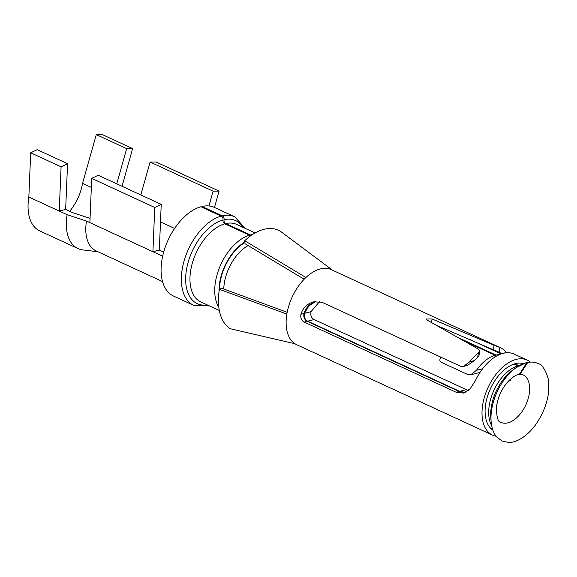 <?xml version="1.0" encoding="UTF-8"?>
<svg xmlns="http://www.w3.org/2000/svg" width="577" height="577" viewBox="0 0 577 577"><rect width="100%" height="100%" fill="white"/><g stroke="black" fill="none" stroke-linecap="round" stroke-linejoin="round"><path stroke-width="0.87" d="M122.028 186.263L132.645 148.599L126.68 148.635L96.287 134.6L82.547 183.349A35.99 20.952 -65.2 0 1 69.651 211.276M96.287 134.6L102.244 134.564L132.645 148.599M98.04 251.781L82.778 249.92A45.749 26.629 -65.2 0 1 78.003 248.579L39.726 230.908A45.749 26.629 -65.2 0 1 28.85 197.024L30.689 152.79L37.166 149.667L67.559 163.695L61.09 166.825L30.689 152.79M163.673 252.106L159.324 250.093L152.912 251.731L86.492 221.056L67.127 214.702L28.85 197.024M162.649 256.224L152.912 251.731L154.751 207.489L91.714 178.38L98.184 175.257L161.228 204.366L154.751 207.489M67.559 163.695L65.655 209.429L72.623 212.646L90.048 218.366M65.655 209.429L59.243 211.059L61.09 166.825M78.003 248.579A45.749 26.629 -65.2 0 1 67.127 214.702M91.339 187.402L82.547 183.349M162.541 281.569L96.063 250.872A40.26 23.433 -65.2 0 1 86.492 221.056M174.607 228.434L160.493 221.921M251.19 235.43A3.051 2.258 77 0 0 250.555 234.998L225.787 223.566A3.051 2.258 77 0 1 224.042 219.693A3.051 2.258 77 0 0 222.289 215.827L202.029 206.465A48.8 28.41 -65.2 0 1 214.449 207.446L234.716 216.801L245.326 228.42M209.523 305.947L193.8 305.406L173.54 296.051A48.8 28.41 -65.2 0 1 164.229 250.23A48.8 28.41 -65.2 0 1 200.904 206.754L221.171 216.108A3.051 2.221 -105.5 0 1 222.989 219.96A3.051 2.221 74.5 0 0 224.806 223.811L249.574 235.25A3.051 2.221 74.5 0 1 250.476 235.943M202.029 206.465L201.892 207.208M495.722 356.543L495.989 355.064A35.99 20.952 -65.2 0 1 499.43 354.624M459.342 338.144L495.989 355.064M464.701 341.209L495.16 355.273L494.886 357.069M507.904 381.743L512.924 377.243M319.6 301.533L311.017 311.674C310.275 315.316 311.306 317.941 314.112 319.557L468.315 390.528M440.936 357.177L440.525 357.964C439.515 359.76 439.667 361.166 440.987 362.161L468.005 374.632L470.789 374.79L480.028 372.389M509.426 380.164L510.681 380.373M519.098 365.731A6.102 4.522 77 0 1 518.889 365.638L514.864 363.784M518.572 366.049A6.102 4.443 74.5 0 1 518.059 365.847L514.1 364.022M466.072 389.727L459.66 391.357L465.242 392.447M459.66 391.357L307.7 321.194C304.923 319.586 303.848 316.968 304.476 313.34L308.753 306.055L315.742 301.439M470.789 374.79L476.422 370.311A35.99 20.952 -65.2 0 1 495.16 355.273M526.145 362.998L526.787 362.594L527.169 363.359L520.937 372.829A6.102 4.522 77 0 1 518.644 374.509A6.102 4.522 77 0 1 518.406 374.56M518.644 374.509L522.95 374.754A26.232 15.269 -65.2 0 1 525.813 404.967A26.232 15.269 -65.2 0 1 500.959 422.378C498.074 422.364 496.559 417.308 496.429 407.218C497.814 397.034 501.903 388.263 508.683 380.907C512.701 377.113 515.86 375.021 518.168 374.632A6.102 4.443 -105.5 0 0 520.252 373.009L526.202 363.604L525.726 362.875A42.583 24.789 114.8 0 0 516.047 367.708A42.583 24.789 114.8 0 0 491.121 421.693C491.828 428.48 493.674 433.551 496.66 436.904L502.026 441.037L508.64 442.436C514.258 442.811 525.207 438.852 535.809 424.549C546.419 408.646 550.537 393.312 548.15 378.548C545.301 369.323 541.875 364.296 537.865 363.474C534.778 361.974 531.085 361.685 526.787 362.594M89.868 222.621L91.714 178.38M159.324 250.093L161.228 204.366M126.68 148.635L116.763 183.832M213.129 191.138L219.094 191.102L156.05 161.993L150.092 162.029L213.129 191.138L208.953 205.96M214.485 207.46L219.094 191.102M140.817 194.939L150.092 162.029M496.119 436.234A41.328 24.054 -65.2 0 1 492.549 435.123A41.328 24.054 -65.2 0 1 489.087 385.349A41.328 24.054 -65.2 0 1 527.198 360.084A41.328 24.054 -65.2 0 1 530.357 362.089M492.852 430.074A36.755 21.392 -65.2 0 1 491.388 386.705A36.755 21.392 -65.2 0 1 523.548 363.589M492.549 435.123L296.672 344.678A41.328 24.054 -65.2 0 1 294.941 343.726A41.328 24.054 -65.2 0 1 286.848 314.076A41.328 24.054 -65.2 0 1 293.203 294.897A41.328 24.054 -65.2 0 1 305.904 277.508L244.706 240.739A54.902 31.959 -65.2 0 1 280.775 231.55L332.518 270.187M305.904 277.508A41.328 24.054 -65.2 0 1 331.321 269.639L500.634 347.816A41.328 24.054 -65.2 0 1 506.303 352.453L501.586 353.802M286.848 314.076L219.39 289.315A54.902 31.959 -65.2 0 0 230.144 328.702L294.941 343.726M304.151 279.239L245.023 243.71L244.706 240.739M287.173 312.301L221.784 288.298L219.39 289.315M464.997 392.555L459.162 391.487L307.202 321.317C304.425 319.716 303.351 317.098 303.964 313.47L300.92 314.241C300.336 317.862 301.432 320.48 304.194 322.081L307.202 321.317M315.453 301.475L311.356 303.574C307.736 305.983 305.269 309.279 303.964 313.47M459.162 391.487L456.155 392.252L463.533 393.045L470.168 388.761L475.282 380.842A41.328 24.054 -65.2 0 1 476.025 379.32A41.328 24.054 114.8 0 1 514.143 354.054L527.198 360.084M456.155 392.252L304.194 322.081M436.962 325.543L493.342 349.763L494.078 345.32L432.079 318.973L426.367 319.023L427.29 320.192L478.621 349.265L479.711 351.119L478.96 355.627L477.633 357.603A36.755 21.392 -65.2 0 0 474.51 360.553L467.449 365.414L463.497 366.431L460.626 366.272L322.168 302.334L313.7 301.821L310.606 302.932C305.788 305.204 302.557 308.976 300.92 314.241M509.635 379.969L510.89 380.214M511.063 378.685L512.015 379.024M463.497 366.424L469.656 361.793A41.328 24.054 -65.2 0 1 478.405 352.944L479.711 351.119M493.342 349.763L499.076 352.143A36.755 21.392 -65.2 0 1 501.449 353.694M494.078 345.32L499.848 347.484A41.328 24.054 -65.2 0 1 500.634 347.816M498.687 351.956L499.076 352.143L499.848 347.484M222.289 215.827A48.8 28.41 -65.2 0 1 234.716 216.801M193.8 305.406A48.8 28.41 -65.2 0 1 184.489 259.585A48.8 28.41 -65.2 0 1 221.171 216.108M224.042 219.693A45.749 26.629 -65.2 0 1 243.09 227.388M207.287 304.916A45.749 26.629 -65.2 0 1 186.667 268.593A45.749 26.629 -65.2 0 1 222.989 219.96M225.787 223.566A42.698 24.854 -65.2 0 1 236.664 224.417L255.121 232.942M219.325 310.476L200.861 301.951A42.698 24.854 -65.2 0 1 192.711 261.857A42.698 24.854 -65.2 0 1 224.806 223.811M250.555 234.998A42.698 24.854 -65.2 0 1 252.308 234.673M218.813 307.209A42.698 24.854 -65.2 0 1 220.111 266.112A42.698 24.854 -65.2 0 1 249.574 235.25M219.051 291.616A39.647 23.08 -65.2 0 1 244.836 241.987M219.455 289.293A39.041 22.727 -65.2 0 1 244.893 242.477M223.768 289.027A35.99 20.952 -65.2 0 1 248.132 245.586M518.889 365.638A35.99 20.952 -65.2 0 1 519.488 365.508M491.676 425.732A35.99 20.952 -65.2 0 1 493.494 391.242A35.99 20.952 -65.2 0 1 518.059 365.847M482.624 368.732L476.422 370.311M520.937 372.829L520.252 373.009M314.112 319.557L307.7 321.194M311.017 311.674L304.476 313.34M491.121 421.693L490.796 417.849A37.779 21.991 -65.2 0 1 512.91 369.958L516.047 367.708L525.798 362.846M527.169 363.359L526.202 363.604M474.51 360.553L469.656 361.793M477.633 357.603L478.405 352.944M431.495 322.507L432.079 318.973M522.748 363.907L521.024 363.113M501.168 353.946L469.555 339.348M492.578 429.259L490.854 428.466"/></g></svg>
